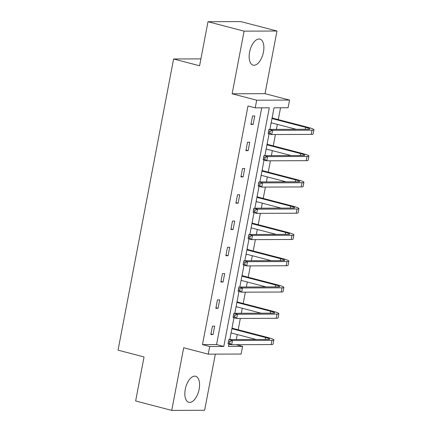 <?xml version="1.0" encoding="UTF-8"?>
<svg xmlns="http://www.w3.org/2000/svg" width="432" height="432" viewBox="0 0 432 432"><rect width="100%" height="100%" fill="white"/><g stroke="black" fill="none" stroke-linecap="round" stroke-linejoin="round"><path stroke-width="0.65" d="M185.269 389.313A13.462 6.761 -75.4 0 1 195.599 376.261A13.462 6.761 -75.4 0 1 199.136 389.259A13.462 6.761 -75.4 0 1 188.8 402.311A13.462 6.761 -75.4 0 1 185.269 389.313M249.583 52.159A13.462 6.761 -75.4 0 1 259.913 39.107A13.462 6.761 -75.4 0 1 263.45 52.105A13.462 6.761 -75.4 0 1 253.12 65.156A13.462 6.761 -75.4 0 1 249.583 52.159M236.201 344.704L242.59 346.367L241.126 354.029L208.24 354.159L183.692 347.755L171.742 410.4L135.643 400.982L144.045 356.94L118.055 350.158L173.599 58.984L199.589 65.767L207.992 21.724L240.878 21.6L276.977 31.018L244.091 31.147L232.141 93.793L256.684 100.197L289.57 100.073L288.106 107.735L274.023 107.789L269.903 129.389M207.992 21.724L244.091 31.147M171.742 410.4L204.628 410.276L215.336 354.132M232.141 93.793L265.021 93.668L276.977 31.018M265.021 93.668L289.57 100.073M236.309 339.541L237.265 334.546M238.172 329.773L240.338 318.433M241.321 313.27L242.276 308.275M243.184 303.502L245.349 292.162M246.332 286.999L247.288 282.004M248.195 277.231L250.36 265.891M251.343 260.723L252.299 255.733M253.206 250.96L255.371 239.62M256.36 234.452L257.31 229.457M258.217 224.689L260.383 213.349M261.371 208.181L262.321 203.186M263.234 198.418L265.394 187.078M266.382 181.91L267.332 176.915M268.245 172.147L270.405 160.807M271.393 155.639L272.344 150.644M273.256 145.876L275.416 134.536M276.404 129.368L277.355 124.373M278.267 119.605L280.525 107.762M200.902 58.876L173.599 58.984M219.677 299.867L217.453 299.873L215.849 308.297L218.068 308.286L219.677 299.867M229.7 247.32L227.48 247.331L225.871 255.749L228.096 255.744L229.7 247.32M239.722 194.778L237.503 194.789L235.894 203.207L238.118 203.202L239.722 194.778M249.745 142.236L247.525 142.247L245.916 150.665L248.141 150.655L249.745 142.236M208.24 354.159L209.704 346.496L223.787 346.442L269.309 107.806L255.226 107.86L248.006 105.975L202.484 344.612L216.567 344.558L261.727 107.838M254.756 115.965L252.536 115.976L250.927 124.394L253.152 124.384L254.756 115.965M244.733 168.507L242.514 168.518L240.905 176.936L243.13 176.926L244.733 168.507M234.711 221.049L232.492 221.06L230.882 229.478L233.107 229.473L234.711 221.049M224.689 273.596L222.464 273.602L220.86 282.02L223.079 282.015L224.689 273.596M214.666 326.138L212.441 326.144L210.838 334.568L213.057 334.557L214.666 326.138M255.226 107.86L256.684 100.197M202.484 344.612L209.704 346.496M228.96 344.018L228.501 346.421L242.59 346.367M269.05 133.844L264.886 155.666M264.038 160.115L259.875 181.937M259.027 186.386L254.864 208.208M254.016 212.657L249.853 234.479M249.005 238.928L244.841 260.75M243.994 265.199L239.83 287.021M238.982 291.47L234.819 313.292M233.971 317.747L229.808 339.563M228.863 344.509L230.823 344.504M232.384 326.068L232.081 327.958M231.131 332.942L230.774 334.492M237.395 299.797L237.092 301.687M236.142 306.671L235.845 308.216M242.406 273.526L242.104 275.416M241.153 280.4L240.797 281.945M247.417 247.255L247.115 249.145M246.164 254.129L245.867 255.674M252.428 220.984L252.126 222.874M251.176 227.858L250.879 229.403M257.44 194.713L257.137 196.603M256.187 201.587L255.895 203.132M262.451 168.442L262.148 170.332M261.198 175.316L260.906 176.861M267.462 142.166L267.16 144.061M266.209 149.045L265.918 150.59M272.473 115.895L272.171 117.79M271.22 122.774L270.929 124.319M216.567 344.558L223.787 346.442M251.035 123.833L253.152 124.384M246.024 150.104L248.141 150.655M241.013 176.375L243.13 176.926M236.002 202.646L238.118 203.202M230.99 228.917L233.107 229.473M225.979 255.193L228.096 255.744M220.968 281.464L223.079 282.015M215.957 307.735L218.068 308.286M210.946 334.006L213.057 334.557M272.122 117.747L272.587 118.12L272.052 118.12M271.971 118.546L305.678 127.343A8.629 0.983 -169.2 0 1 309.706 128.979A8.629 0.983 -169.2 0 1 308.453 129.244L268.947 129.395L272.554 130.34L312.061 130.189A12.944 1.474 10.8 0 0 313.945 129.784A12.944 1.474 10.8 0 0 307.897 127.332L272.587 118.12M271.166 122.758L296.206 129.292M270.076 131.323L268.634 130.945L268.31 132.629L269.752 133.007L270.076 131.323L272.554 130.34L271.75 134.546L311.256 134.395A12.944 1.474 10.8 0 0 313.141 133.996L313.945 129.784M269.752 133.007L271.75 134.546L268.142 133.607L268.31 132.629M268.634 130.945L268.947 129.395M267.111 144.018L267.575 144.391L267.041 144.396M266.96 144.817L300.667 153.614A8.629 0.983 -169.2 0 1 304.695 155.25A8.629 0.983 -169.2 0 1 303.442 155.515L263.93 155.666L267.543 156.611L307.049 156.46A12.944 1.474 10.8 0 0 308.934 156.055A12.944 1.474 10.8 0 0 302.886 153.608L267.575 144.391M266.155 149.029L291.195 155.563M265.064 157.594L263.617 157.216L263.299 158.9L264.74 159.278L265.064 157.594L267.543 156.611L266.738 160.817L306.245 160.666A12.944 1.474 10.8 0 0 308.129 160.267L308.934 156.055M264.74 159.278L266.738 160.817L263.131 159.878L263.299 158.9M263.617 157.216L263.93 155.666M262.1 170.289L262.564 170.662L262.03 170.667M261.943 171.088L295.655 179.885A8.629 0.983 -169.2 0 1 299.684 181.521A8.629 0.983 -169.2 0 1 298.431 181.786L258.919 181.937L262.532 182.882L302.038 182.731A12.944 1.474 10.8 0 0 303.923 182.331A12.944 1.474 10.8 0 0 297.875 179.879L262.564 170.662M261.144 175.3L286.178 181.834M260.053 183.865L258.606 183.487L258.287 185.171L259.729 185.549L260.053 183.865L262.532 182.882L261.727 187.088L301.234 186.937A12.944 1.474 10.8 0 0 303.118 186.538L303.923 182.331M259.729 185.549L261.727 187.088L258.12 186.149L258.287 185.171M258.606 183.487L258.919 181.937M257.089 196.56L257.553 196.933L257.013 196.938M256.932 197.365L290.644 206.156A8.629 0.983 -169.2 0 1 294.673 207.792A8.629 0.983 -169.2 0 1 293.42 208.057L253.908 208.208L257.521 209.153L297.027 209.002A12.944 1.474 10.8 0 0 298.912 208.602A12.944 1.474 10.8 0 0 292.864 206.15L257.553 196.933M256.133 201.571L281.167 208.105M255.042 210.136L253.595 209.763L253.276 211.442L254.718 211.82L255.042 210.136L257.521 209.153L256.716 213.365L296.222 213.208A12.944 1.474 10.8 0 0 298.107 212.809L298.912 208.602M254.718 211.82L256.716 213.365L253.109 212.42L253.276 211.442M253.595 209.763L253.908 208.208M252.077 222.831L252.542 223.204L252.002 223.209M251.921 223.636L285.628 232.427A8.629 0.983 -169.2 0 1 289.661 234.063A8.629 0.983 -169.2 0 1 288.403 234.333L248.897 234.484L252.509 235.424L292.016 235.273A12.944 1.474 10.8 0 0 293.9 234.873A12.944 1.474 10.8 0 0 287.852 232.421L252.542 223.204M251.122 227.842L276.156 234.376M250.031 236.407L248.584 236.034L248.265 237.719L249.707 238.091L250.031 236.407L252.509 235.424L251.705 239.636L291.211 239.485A12.944 1.474 10.8 0 0 293.096 239.08L293.9 234.873M249.707 238.091L251.705 239.636L248.098 238.691L248.265 237.719M248.584 236.034L248.897 234.484M247.066 249.102L247.525 249.48L246.991 249.48M246.91 249.907L280.616 258.703A8.629 0.983 -169.2 0 1 284.65 260.334A8.629 0.983 -169.2 0 1 283.392 260.604L243.886 260.755L247.498 261.695L287.005 261.544A12.944 1.474 10.8 0 0 288.889 261.144A12.944 1.474 10.8 0 0 282.841 258.692L247.525 249.48M246.11 254.113L271.145 260.647M245.02 262.683L243.572 262.305L243.254 263.99L244.696 264.362L245.02 262.683L247.498 261.695L246.694 265.907L286.2 265.756A12.944 1.474 10.8 0 0 288.085 265.356L288.889 261.144M244.696 264.362L246.694 265.907L243.081 264.962L243.254 263.99M243.572 262.305L243.886 260.755M242.05 275.378L242.514 275.751L241.979 275.751M241.898 276.178L275.605 284.974A8.629 0.983 -169.2 0 1 279.639 286.605A8.629 0.983 -169.2 0 1 278.381 286.875L238.874 287.026L242.487 287.966L281.993 287.815A12.944 1.474 10.8 0 0 283.878 287.415A12.944 1.474 10.8 0 0 277.83 284.963L242.514 275.751M241.094 280.39L266.134 286.918M240.003 288.954L238.561 288.576L238.243 290.261L239.684 290.639L240.003 288.954L242.487 287.966L241.682 292.178L281.189 292.027A12.944 1.474 10.8 0 0 283.073 291.627L283.878 287.415M239.684 290.639L241.682 292.178L238.07 291.233L238.243 290.261M238.561 288.576L238.874 287.026M237.038 301.649L237.503 302.022L236.968 302.022M236.887 302.449L270.594 311.245A8.629 0.983 -169.2 0 1 274.628 312.876A8.629 0.983 -169.2 0 1 273.37 313.146L233.863 313.297L237.476 314.237L276.982 314.086A12.944 1.474 10.8 0 0 278.867 313.686A12.944 1.474 10.8 0 0 272.819 311.234L237.503 302.022M236.083 306.661L261.122 313.195M234.992 315.225L233.55 314.847L233.231 316.532L234.673 316.91L234.992 315.225L237.476 314.237L236.671 318.449L276.178 318.298A12.944 1.474 10.8 0 0 278.062 317.898L278.867 313.686M234.673 316.91L236.671 318.449L233.059 317.509L233.231 316.532M233.55 314.847L233.863 313.297M232.027 327.92L232.492 328.293L231.957 328.293M231.876 328.72L265.583 337.516A8.629 0.983 -169.2 0 1 269.617 339.147A8.629 0.983 -169.2 0 1 268.358 339.417L228.852 339.568L232.459 340.508L271.971 340.357A12.944 1.474 10.8 0 0 273.856 339.957A12.944 1.474 10.8 0 0 267.808 337.505L232.492 328.293M231.071 332.932L256.111 339.466M229.981 341.496L228.539 341.118L228.215 342.803L229.662 343.181L229.981 341.496L232.459 340.508L231.66 344.72L271.166 344.569A12.944 1.474 10.8 0 0 273.051 344.169L273.856 339.957M229.662 343.181L231.66 344.72L228.047 343.78L228.215 342.803M228.539 341.118L228.852 339.568M305.678 127.343L305.311 129.254M312.061 130.189L311.256 134.395M300.667 153.614L300.299 155.525M307.049 156.46L306.245 160.666M295.655 179.885L295.288 181.802M302.038 182.731L301.234 186.937M290.644 206.156L290.277 208.073M297.027 209.002L296.222 213.208M285.628 232.427L285.266 234.344M292.016 235.273L291.211 239.485M280.616 258.703L280.255 260.615M287.005 261.544L286.2 265.756M275.605 284.974L275.243 286.886M281.993 287.815L281.189 292.027M270.594 311.245L270.232 313.157M276.982 314.086L276.178 318.298M265.583 337.516L265.221 339.428M271.971 340.357L271.166 344.569"/></g></svg>
